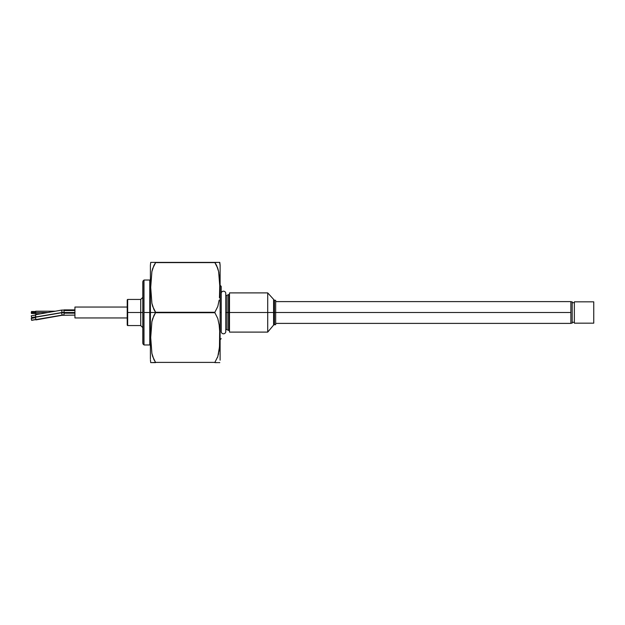 <?xml version="1.0" encoding="UTF-8"?>
<svg xmlns="http://www.w3.org/2000/svg" width="625" height="625" viewBox="0 0 625 625"><rect width="100%" height="100%" fill="white"/><g stroke="black" fill="none" stroke-linecap="round" stroke-linejoin="round"><path stroke-width="0.94" d="M219.125 300.289L218.977 301.328M219.422 297.68L219.805 287.453M219.805 286.477L218.625 271.602L217.812 268.484L214.883 262.609L217.617 262.391L150.711 262.391L214.883 262.391L155.625 262.609L214.883 262.609L216.617 265.445L218.609 271.555L217.805 268.461M217.617 267.898L217.406 267.305M219.336 262.391L218.414 262.391L219.789 262.391L220.117 265.258L219.57 262.391M150.398 265.453L150.398 312.5L155.625 312.5L152.695 318.594L151.891 321.711L150.711 337.562L151.898 353.445L152.711 356.539L155.625 362.609L151.898 362.609L155.625 362.391L153.898 359.555L151.898 353.445L150.711 337.562L151.891 321.711L153.898 315.555L155.625 312.5L150.398 312.5L150.398 358.867M155.539 362.609L154.711 362.609M152.703 362.609L151.039 362.609M221.203 312.5L220.117 312.5L221.203 312.5L221.203 286.359L221.203 312.5M218.617 271.578L218.953 273.414M219.75 283.133L219.375 276.773M219.141 274.719L219.617 279.961M219.773 284.266L219.477 296.984M219.789 289.555L219.773 290.641M155.625 312.5L153.898 309.445L151.898 303.336L150.711 287.453L151.891 271.602L153.898 265.445L155.625 262.609L152.695 268.484L151.891 271.602L150.711 287.453L151.898 303.336L152.711 306.43L155.625 312.281L214.883 312.281L217.812 306.406L219.148 300.148L217.812 306.406L214.883 312.281L155.625 312.5M153.898 262.391L155.625 262.391M150.398 312.5L150.398 265.227L150.398 312.5L143.992 312.5L143.992 344.961L149.766 344.961L149.766 280.039L149.766 344.961L149.766 312.5L150.398 312.5M214.883 312.719L214.883 312.281L214.883 312.719L155.625 312.719L214.883 312.719L217.805 318.57L214.883 312.719M155.625 362.391L214.883 362.391L217.812 356.516L219.477 347.094L219.672 331.18L219.141 324.82L217.805 318.57L219.141 324.82L219.672 331.18L219.477 347.094L217.812 356.516L214.883 362.391L155.625 362.391M214.883 362.609L217.609 362.609M220.117 265.258L220.109 360.203M219.789 362.609L218.422 362.609L219.789 362.609M151.898 362.609L151.367 362.609M220.117 265.641L220.117 266.453M220.117 267.688L220.117 357.312M220.117 358.547L220.117 359.359M218.414 262.391L217.617 262.391L218.414 262.391M219.477 277.891L219.805 287.438M214.883 262.391L217.617 262.391M218.969 362.609L218.414 362.609M217.414 357.664L217.781 356.602M217.805 356.531L219.141 350.281L219.672 343.922M219.711 342.898L219.797 339.266M219.484 328.086L219.617 330.07M219.172 325.016L219.375 326.883M219.75 333.242L219.773 334.383M219.789 339.664L219.773 340.75M219.469 347.195L219.422 347.789M219.141 350.281L218.977 351.43M218.617 353.422L218.312 354.742M225.766 329.602L227.031 329.602L227.031 312.5L225.766 312.5L227.031 312.5L227.031 295.398L227.031 329.602L227.031 312.5L228.539 312.5L228.539 294.523L228.539 312.5L227.031 312.5L227.031 295.398L228.539 294.523M275.672 300.297L274.438 300.297L274.438 312.5L274.438 300.297L267.711 292.891L229.484 292.891L229.484 312.5L228.539 312.5L228.539 330.477L228.539 312.5L229.484 312.5L229.484 332.109L267.711 332.109L267.711 312.5L267.711 332.109L273.602 325.086L273.602 299.914L273.602 312.5L229.484 312.5L267.711 312.5L267.711 292.891L267.711 312.5L274.438 312.5L274.438 324.703L275.672 324.703L275.672 312.5L273.602 312.5L273.602 325.086L274.438 324.703L274.438 312.5L275.672 312.5L275.672 300.297L275.672 312.5L570.875 312.5L275.672 312.5L275.672 324.703M570.875 323.391L570.875 301.609L570.875 323.391L275.672 323.391M593.75 301.828L574.359 301.828L574.359 323.172L593.75 323.172L593.75 301.828L574.359 301.828L574.359 323.172L593.75 323.172L593.75 301.828M574.359 302.695L572.18 302.695L574.359 302.695M572.18 322.305L574.359 322.305L572.18 322.305M572.18 301.828L570.875 301.828L572.18 301.828L572.18 323.172L570.875 323.172L572.18 323.172L572.18 301.828M221.219 293.211A2.289 2.289 0 0 1 225.766 293.211L225.766 331.789L225.766 293.211A2.289 2.289 0 0 0 221.219 293.211L221.219 331.789A2.289 2.289 0 0 0 225.766 331.789A2.289 2.289 0 0 1 221.219 331.789M142.906 282L142.797 312.5L140.727 312.5L140.727 299.43L142.906 297.25M142.43 312.5L140.727 312.5L140.727 325.57L140.727 312.5L127.656 312.5L127.656 325.57L127.656 312.5L127.219 312.5L127.219 325.133L127.219 299.867L127.219 312.5L127.656 312.5L127.656 299.43L127.656 312.5L140.727 312.5L140.727 299.43L127.656 299.43L127.219 299.867M142.906 310.32L142.906 314.68M143.992 315.75L143.992 309.312M149.766 280.039L143.992 280.039L143.992 312.5L149.766 312.5L149.766 280.039L150.398 279.836M143.992 344.961L142.906 343.875L142.906 281.148L143.992 280.039M127.219 317.945L74.93 317.945L127.219 317.945M74.93 307.055L127.219 307.055L74.93 307.055L74.93 317.945L74.93 307.055M35.812 311.289L35.453 312.5L48.031 312.5L35.453 312.5L35.812 313.711M55.43 311.195L35.719 311.195L35.719 313.805L40.641 313.805M31.25 312.5L35.453 312.5L31.25 312.5L31.445 313.477L31.25 312.5M31.523 311.594L31.625 312.125M64.039 310.539L64.039 309.883L64.039 310.539L74.93 310.539L64.039 310.539L64.039 312.328L64.039 310.539M61.594 310.273L62.117 312.492A9.586 8.305 180 0 1 64.039 312.328L64.039 312.328A9.586 8.305 0 0 0 62.117 312.492L35.805 316.984M35.461 315.055L35.977 317.117L62.086 312.672L61.633 310.094L64.039 310.062M35.477 315.227L35.719 316.656M35.812 316.852L31.617 317.727L31.273 315.797L31.641 317.594L35.914 316.836L35.547 315.039L31.273 315.797M64.039 313.156L64.039 312.5L64.039 313.156L74.93 313.156L64.039 313.156L64.039 314.938L64.039 313.156M35.461 317.672L35.977 319.727L62.086 315.281L61.633 312.711L62.117 315.109A9.586 8.305 180 0 1 64.039 314.938L64.039 314.938A9.586 8.305 -0 0 0 62.117 315.109L35.805 319.602M64.039 312.672L62.086 312.672M35.812 319.469L31.617 320.336L31.273 318.406L31.641 320.203L35.914 319.453L35.547 317.656L31.273 318.406M31.641 320.203L31.266 318.414L31.641 320.203M142.797 342.953L142.797 282.047M142.797 312.5L142.906 343M150.711 362.609L150.398 359.773M220.117 339.734L221.203 338.641M220.117 285.266L221.203 286.359M150.711 262.391L150.398 265.227M228.539 330.477L227.031 329.602M225.766 295.398L227.031 295.398M228.539 323.391L229.484 323.391M228.539 301.609L229.484 301.609M275.672 301.609L570.875 301.609M142.906 327.75L140.727 325.57L127.656 325.57L127.219 325.133M149.766 344.961L150.398 345.164M35.719 311.523L31.445 311.523M35.719 313.477L31.445 313.477M74.93 309.883L64.039 309.883M74.93 312.5L64.039 312.5L74.93 312.5M35.484 314.719L61.633 310.094M35.883 316.969L31.617 317.727M35.945 319.906L62.086 315.281L74.93 315.117M35.883 319.586L31.617 320.336"/></g></svg>
